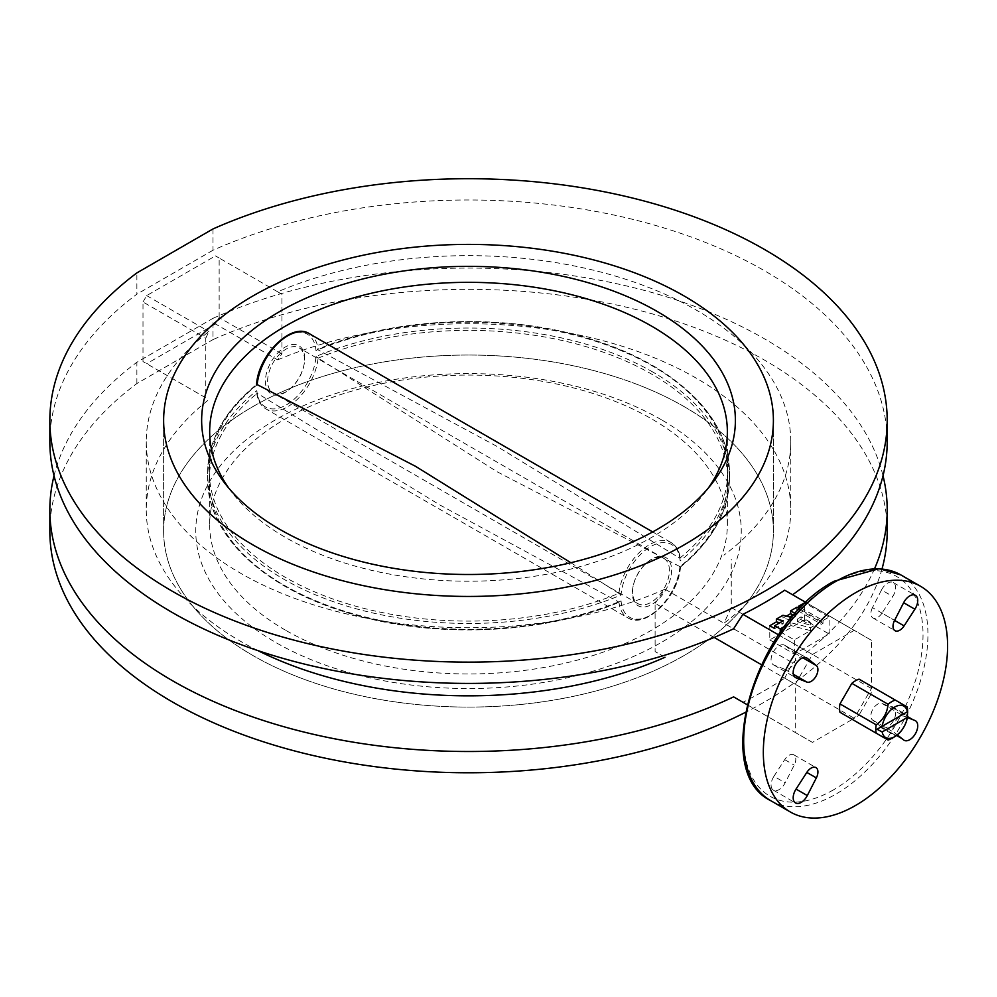 <?xml version="1.0" encoding="UTF-8"?>
<svg xmlns="http://www.w3.org/2000/svg" width="997" height="997" viewBox="0 0 997 997"><rect width="100%" height="100%" fill="white"/><g stroke="black" fill="none" stroke-linecap="round" stroke-linejoin="round"><path stroke-width="0.75" stroke-dasharray="4.99 3.74" d="M54.025 475.743A418.665 241.71 180 0 1 136.876 362.26L212.997 318.317L212.997 339.591A418.665 241.71 180 0 1 764.562 360.141A418.665 241.71 180 0 1 887.193 531.065M882.033 568.888A418.665 241.71 180 0 1 745.382 712.381M212.997 318.317A418.665 241.71 180 0 1 764.562 338.868A418.665 241.71 180 0 1 883.018 475.743M874.618 568.577A418.665 241.71 180 0 1 792.578 662.843L784.714 678.159L854.23 718.301L812.468 742.404L795.27 732.483L795.27 684.254L812.468 654.468L854.23 630.353L871.428 640.286L871.428 688.503L854.23 718.301M812.468 742.404L742.939 702.262A418.665 241.71 0 0 0 784.714 678.159M784.714 590.212L871.428 640.286M212.997 228.949L212.997 250.235A418.665 241.71 180 0 1 764.562 270.785A418.665 241.71 180 0 1 887.193 441.708M684.104 406.602A304.883 176.02 0 0 0 351.841 368.441A304.883 176.02 0 0 0 163.633 531.065A304.883 176.02 0 0 0 252.939 655.528A304.883 176.02 0 0 0 672.763 661.746A304.883 176.02 0 0 0 773.398 531.065A304.883 176.02 0 0 0 684.104 406.602A304.883 176.02 0 0 0 351.841 368.441A304.883 176.02 0 0 0 163.633 531.065A304.883 176.02 0 0 0 252.939 655.528A304.883 176.02 0 0 0 672.763 661.746A304.883 176.02 0 0 0 773.398 531.065A304.883 176.02 0 0 0 684.104 406.602M907.357 717.516L904.105 716.245A9.559 5.521 120 0 0 899.768 716.918A9.559 5.521 120 0 0 893.636 724.969A9.559 5.521 120 0 0 894.583 732.733L897.312 734.901M881.522 727.187L872.475 719.959A9.559 5.521 -60 0 1 871.528 712.194A9.559 5.521 -60 0 1 877.647 704.156A9.559 5.521 -60 0 1 881.996 703.471L892.776 707.696A11.291 6.518 -60 0 1 893.287 707.945A11.291 6.518 -60 0 1 893.287 720.981A11.291 6.518 -60 0 1 881.996 727.498A11.291 6.518 -60 0 1 881.522 727.187L903.631 739.948M773.934 776.314L784.714 759.639A9.559 5.521 -60 0 1 789.051 755.302A9.559 5.521 -60 0 1 793.836 754.829A9.559 5.521 -60 0 1 794.223 765.135L785.175 782.807A11.291 6.518 -60 0 1 773.423 790.185A11.291 6.518 -60 0 1 773.934 776.314L785.175 782.807M785.175 645.582L794.223 652.798A9.559 5.521 -60 0 1 793.836 663.566A9.559 5.521 -60 0 1 784.714 669.286L773.934 665.061A11.291 6.518 -60 0 1 773.423 664.812A11.291 6.518 -60 0 1 771.69 655.764A11.291 6.518 -60 0 1 779.068 645.819A11.291 6.518 -60 0 1 784.714 645.258A11.291 6.518 -60 0 1 785.175 645.582L806.311 657.783M881.522 589.95A11.291 6.518 -60 0 1 887.642 583.133A11.291 6.518 -60 0 1 893.287 582.572A11.291 6.518 -60 0 1 892.776 596.455L881.522 589.95L872.475 607.622L894.583 620.396L881.996 613.118L892.776 596.455M281.939 353.835L219.153 317.594L215.464 323.975L277.652 359.88L281.939 353.835L281.939 294.265L277.652 291.797A322.255 186.053 180 0 1 696.392 310.142A322.255 186.053 180 0 1 790.771 441.708A322.255 186.053 180 0 1 723.947 555.13M277.652 359.88A322.255 186.053 180 0 1 696.392 378.237A322.255 186.053 180 0 1 790.771 509.791A322.255 186.053 180 0 1 723.947 623.225L792.578 662.843M871.428 688.503L731.262 607.584L731.262 559.354M731.262 607.584L723.947 623.225M881.996 613.118A9.559 5.521 -60 0 1 872.874 617.928A9.559 5.521 -60 0 1 872.475 607.622M795.27 684.254L761.372 664.675M714.176 637.432L655.104 603.322L655.104 651.552L662.594 655.876L655.104 651.552M747.052 704.642L795.27 732.483M854.23 630.353L806.012 602.512M778.57 634.89L812.468 654.468M655.104 603.322L664.987 589.177L733.605 628.795M205.781 397.815L142.995 361.562L205.781 397.815L205.781 338.232L142.995 301.991L142.995 361.562M257.924 650.617A322.255 186.053 180 0 1 146.26 509.791A322.255 186.053 180 0 1 208.871 399.598M664.987 589.177A322.255 186.053 180 0 1 326.156 608.619A322.255 186.053 180 0 1 146.26 441.708A322.255 186.053 180 0 1 208.871 331.515L205.781 338.232M49.85 531.065A418.665 241.71 180 0 1 136.876 383.533L212.997 339.591M219.153 317.594L219.153 258.024L281.939 294.265M215.464 323.975L146.684 363.693M142.995 301.991L146.684 295.611L215.464 255.893L219.153 258.024M277.652 291.797L215.464 255.893M146.684 295.611L208.871 331.515M49.85 441.708A418.665 241.71 180 0 1 136.876 294.177L136.876 272.904M212.997 250.235L136.876 294.177M136.876 383.533L136.876 362.26M907.606 710.886A22.495 12.986 120 0 1 907.594 711.596A22.495 12.986 120 0 1 907.195 715.298L870.954 694.386A22.495 12.986 120 0 0 871.366 689.961A22.495 12.986 120 0 0 870.954 686.023L907.195 706.948M891.704 738.441A22.495 12.986 120 0 0 895.318 735.861L859.078 714.949A22.495 12.986 120 0 1 851.849 719.124L888.078 740.048M907.195 715.298C906.348 723.947 902.397 730.801 895.318 735.861M870.954 694.386L859.078 714.949M851.849 719.124L839.973 712.269M859.078 679.169L870.954 686.023M661.372 419.725A272.742 157.464 0 0 0 275.658 419.725A272.742 157.464 0 0 0 275.658 642.417A272.742 157.464 0 0 0 661.372 642.417A272.742 157.464 0 0 0 661.372 419.725M285.491 630.191A258.846 149.438 180 0 1 209.669 524.509A258.846 149.438 180 0 1 369.463 386.45A258.846 149.438 180 0 1 651.552 418.84A258.846 149.438 180 0 1 727.361 524.509A258.846 149.438 180 0 1 567.58 662.581A258.846 149.438 180 0 1 285.491 630.191M228.737 488.056A258.846 149.438 0 0 0 232.226 492.78A258.846 149.438 0 0 0 285.491 537.445A258.846 149.438 0 0 0 704.817 492.78A258.846 149.438 0 0 0 708.306 488.056M653.01 372.155A260.902 150.634 0 0 0 315.987 356.452A41.974 24.227 -60 0 1 286.413 404.882A41.974 24.227 -60 0 1 256.84 390.6A260.902 150.634 0 0 0 207.625 480.13L207.625 480.13A260.902 150.634 0 0 0 284.033 585.177A260.902 150.634 0 0 0 621.056 600.879L618.801 602.026L439.827 504.956L257.151 393.217A43.432 25.075 120 0 0 265.912 408.92A43.432 25.075 120 0 0 297.629 399.062A43.432 25.075 120 0 0 318.118 358.01L497.216 471.818L680.191 566.732A260.902 150.634 0 0 0 729.418 480.13L729.418 480.13A260.902 150.634 0 0 0 653.01 372.155M318.118 358.01L315.987 356.452M680.191 560.887A41.974 24.227 120 0 0 650.617 546.618A41.974 24.227 120 0 0 621.056 595.035A260.902 150.634 180 0 1 284.033 579.344A260.902 150.634 180 0 1 207.625 471.369L207.625 471.369A260.902 150.634 180 0 1 256.84 384.767A41.974 24.227 -60 0 1 286.413 336.338A41.974 24.227 -60 0 1 315.987 350.62A260.902 150.634 180 0 1 653.01 366.31A260.902 150.634 180 0 1 729.418 471.369L729.418 471.369A260.902 150.634 180 0 1 680.191 560.887L679.767 558.195L497.216 446.544L317.295 349.448C397.005 315.837 510.09 312.26 595.645 340.625C676.053 366.073 729.293 417.656 729.418 471.369A260.927 260.927 0 0 1 729.418 480.13C728.433 512.134 712.107 541.097 680.453 567.019M256.84 384.767L257.276 384.668A259.245 149.675 0 0 0 285.204 577.263A259.245 149.675 0 0 0 618.801 593.389L618.925 593.477A43.432 25.075 -60 0 1 639.401 552.438A43.432 25.075 -60 0 1 671.118 542.567A43.432 25.075 -60 0 1 679.892 558.283L680.44 559.392C679.618 551.478 676.514 545.87 671.118 542.567L652.699 531.924M304.708 358.484A27.779 16.039 120 0 0 285.067 347.143A27.779 16.039 120 0 0 265.414 381.166A27.779 16.039 120 0 0 290.102 388.842A27.779 16.039 120 0 0 304.048 364.69A27.779 16.039 120 0 0 304.708 358.484M267.632 381.041A26.059 15.042 -60 0 1 279.01 354.82A26.059 15.042 -60 0 1 299.088 347.841A26.059 15.042 -60 0 1 304.484 359.767A26.059 15.042 -60 0 1 303.873 365.587A26.059 15.042 -60 0 1 290.788 388.232A26.059 15.042 -60 0 1 273.028 392.968A26.059 15.042 -60 0 1 267.632 381.041M632.335 593.003A27.779 16.039 -60 0 1 632.995 586.809A27.779 16.039 -60 0 1 646.928 562.657A27.779 16.039 -60 0 1 671.617 570.321A27.779 16.039 -60 0 1 651.976 604.344A27.779 16.039 -60 0 1 632.335 593.003M669.411 570.446A26.059 15.042 120 0 0 664.014 558.519A26.059 15.042 120 0 0 646.255 563.255A26.059 15.042 120 0 0 633.17 585.912A26.059 15.042 120 0 0 632.559 591.732A26.059 15.042 120 0 0 637.955 603.659A26.059 15.042 120 0 0 658.032 596.68A26.059 15.042 120 0 0 669.411 570.446M570.832 562.732L618.801 593.389M309.344 333.696A43.432 25.075 120 0 1 318.118 349.411L315.987 350.62M621.056 595.035L618.925 593.477M256.84 390.6L257.151 393.217M679.892 566.882L679.892 566.882A43.432 25.075 -60 0 1 659.416 607.933A43.432 25.075 -60 0 1 627.699 617.791A43.432 25.075 -60 0 1 618.925 602.088L619.748 602.038C540.461 635.463 428.174 639.214 342.781 611.311C261.625 586.012 207.737 534.155 207.625 480.13A260.927 260.927 0 0 1 207.625 471.369C208.61 439.353 224.936 410.39 256.59 384.481L256.578 384.481M798.41 609.192L822.986 623.374L821.391 624.296L796.815 610.114L798.41 609.192L798.41 608.195M781.137 631.226L790.895 625.593L810.511 630.578L794.347 639.912L780.601 631.973M779.791 622.764L783.193 623.636L774.681 628.559M793.089 615.087L795.544 616.507L789.798 619.822L782.994 618.09L786.409 616.121M769.784 639.912L794.347 654.094L829.13 634.005L804.567 619.822L769.784 639.912L769.784 625.73M794.347 654.094L794.347 639.912M804.567 619.822L804.567 602.799M782.994 615.261L782.994 618.09M796.815 607.273L796.815 610.114M829.13 634.005L829.13 616.981L805.277 603.21M800.753 607.709L822.986 620.545L829.13 616.981M822.986 620.545L822.986 623.374M784.789 626.278L790.895 622.751L810.511 627.736L821.391 621.455L821.391 624.296M810.511 627.736L810.511 630.578M821.391 621.455L799.606 608.893M810.287 622.19L801.077 616.869L797.5 618.938L810.287 622.19L810.287 625.032L801.077 619.71L797.5 621.779L810.287 625.032M795.544 613.678L795.544 616.507M789.798 616.981L789.798 619.822M783.193 620.795L783.193 623.636M790.895 622.751L790.895 625.593M797.5 618.938L797.5 621.779M801.077 616.869L801.077 619.71M872.475 719.959L894.583 732.733M784.714 759.639L794.223 765.135M773.934 665.061L795.058 677.262M833.355 789.923A126.818 73.217 -60 0 1 743.675 738.154A126.818 73.217 -60 0 1 833.355 582.834A126.818 73.217 -60 0 1 923.023 634.603A126.818 73.217 -60 0 1 833.355 789.923M770.669 800.641A130.295 75.224 120 0 0 835.81 794.185A130.295 75.224 120 0 0 920.929 679.368A130.295 75.224 120 0 0 900.952 574.97M794.223 652.798L802.897 657.808M784.714 669.286L793.375 674.296M881.996 703.471L904.105 716.245M892.776 707.696L914.885 720.47M318.23 358.097A259.245 149.675 180 0 1 651.839 374.224A259.245 149.675 180 0 1 679.767 566.832M618.801 602.026A259.245 149.675 180 0 1 285.204 585.9A259.245 149.675 180 0 1 257.276 393.304M679.767 558.195A259.245 149.675 0 0 0 651.839 365.587A259.245 149.675 0 0 0 318.23 349.461M621.056 600.879A41.974 24.227 120 0 0 650.617 615.149A41.974 24.227 120 0 0 680.191 566.732M163.633 531.065L163.633 420.422L163.633 531.065M773.423 664.812L795.531 677.586M790.771 441.708L790.771 509.791M146.26 441.708L146.26 509.791M872.874 617.928L894.982 630.69M893.287 582.572L915.396 595.334M784.714 645.258L806.822 658.02M793.836 754.829L815.945 767.603M773.423 790.185L795.531 802.959M881.996 727.498L904.105 740.273M893.287 707.945L915.396 720.706M773.398 531.065L773.398 420.422L773.398 531.065M232.226 492.78L224.898 483.333M209.669 431.776L209.669 524.509M727.361 431.776L727.361 524.509M704.817 492.78L712.132 483.333M633.17 585.912L632.995 586.809M646.255 563.255L646.928 562.657M664.014 558.519L299.088 347.841M680.453 566.994C678.945 596.144 645.62 629.68 627.699 617.791L265.912 408.92C260.529 405.617 257.413 400.009 256.59 392.095M637.955 603.659L273.028 392.968M303.873 365.587L304.048 364.69M290.788 388.232L290.102 388.842"/><path stroke-width="1.5" d="M742.939 702.262L733.605 696.878A418.665 241.71 180 0 1 172.481 680.714A418.665 241.71 180 0 1 49.85 509.791A418.665 241.71 180 0 1 54.025 475.743M883.018 475.743A418.665 241.71 180 0 1 887.193 509.791L887.193 531.065A418.665 241.71 180 0 1 882.033 568.888M745.382 712.381A418.665 241.71 180 0 1 172.481 701.988A418.665 241.71 180 0 1 49.85 531.065L49.85 509.791M887.193 509.791A418.665 241.71 180 0 1 874.618 568.577M764.562 249.512A418.665 241.71 180 0 1 887.193 420.422A418.665 241.71 180 0 1 628.733 643.738A418.665 241.71 180 0 1 172.481 591.346A418.665 241.71 180 0 1 49.85 420.422A418.665 241.71 180 0 1 136.876 272.904L212.997 228.949A418.665 241.71 180 0 1 764.562 249.512M806.012 602.512L784.714 590.212A418.665 241.71 180 0 1 742.939 614.326L733.605 628.795A418.665 241.71 180 0 1 172.481 612.619A418.665 241.71 180 0 1 49.85 441.708L49.85 420.422M887.193 420.422L887.193 441.708A418.665 241.71 180 0 1 792.578 594.748M684.104 295.959A304.883 176.02 0 0 0 351.841 257.799A304.883 176.02 0 0 0 163.633 420.422A304.883 176.02 0 0 0 252.939 544.898A304.883 176.02 0 0 0 585.189 583.046A304.883 176.02 0 0 0 773.398 420.422A304.883 176.02 0 0 0 684.104 295.959A304.883 176.02 0 0 0 351.841 257.799A304.883 176.02 0 0 0 163.633 420.422A304.883 176.02 0 0 0 252.939 544.898A304.883 176.02 0 0 0 585.189 583.046A304.883 176.02 0 0 0 773.398 420.422A304.883 176.02 0 0 0 684.104 295.959M811.159 768.076A9.559 5.521 120 0 0 806.822 772.413L816.344 777.909A9.559 5.521 120 0 0 815.945 767.603A9.559 5.521 120 0 0 811.159 768.076M801.177 658.581A11.291 6.518 120 0 0 793.799 668.538A11.291 6.518 120 0 0 795.531 677.586A11.291 6.518 120 0 0 796.042 677.823L806.822 682.048A9.559 5.521 120 0 0 815.945 676.327A9.559 5.521 120 0 0 816.344 665.572L807.296 658.344A11.291 6.518 120 0 0 806.822 658.02A11.291 6.518 120 0 0 801.177 658.581M909.75 595.894A11.291 6.518 120 0 0 903.631 602.724L894.583 620.396A9.559 5.521 120 0 0 894.982 630.69A9.559 5.521 120 0 0 904.105 625.892L914.885 609.217A11.291 6.518 120 0 0 915.396 595.334A11.291 6.518 120 0 0 909.75 595.894M855.463 592.766A130.295 75.224 120 0 0 770.345 707.583A130.295 75.224 120 0 0 790.322 811.982A130.295 75.224 120 0 0 855.463 805.526A130.295 75.224 120 0 0 940.582 690.722A130.295 75.224 120 0 0 920.605 586.311A130.295 75.224 120 0 0 855.463 592.766M796.042 789.076L807.296 795.569A11.291 6.518 120 0 1 795.531 802.959A11.291 6.518 120 0 1 796.042 789.076L806.822 772.413M807.296 795.569L816.344 777.909M907.357 717.516L914.885 720.47A11.291 6.518 120 0 1 915.396 720.706A11.291 6.518 120 0 1 915.396 733.755A11.291 6.518 120 0 1 904.105 740.273A11.291 6.518 120 0 1 903.631 739.948L897.312 734.901M761.372 664.675L714.176 637.432M733.605 696.878L747.052 704.642M742.939 614.326L778.57 634.89M664.987 657.26A322.255 186.053 180 0 1 257.924 650.617M877.024 729.256L907.37 711.733A18.158 10.481 120 0 0 894.77 707.023A18.158 10.481 120 0 0 882.171 726.277L877.024 729.256L882.171 731.948A18.158 10.481 120 0 0 894.77 736.658A18.158 10.481 120 0 0 907.37 717.404L907.606 710.886A22.495 12.986 120 0 0 907.195 706.948L895.318 700.093A22.495 12.986 120 0 0 888.078 704.268L851.849 683.344L839.973 703.907A22.495 12.986 120 0 0 839.973 712.269L876.213 733.194A22.495 12.986 120 0 1 875.79 729.256A22.495 12.986 120 0 1 876.213 724.831C883.28 719.784 887.23 712.93 888.078 704.268M907.37 711.733L882.171 726.277M894.77 736.658L891.704 738.441A22.495 12.986 120 0 1 888.078 740.048L876.213 733.194M895.318 700.093L859.078 679.169A22.495 12.986 120 0 0 851.849 683.344M839.973 703.907L876.213 724.831M882.171 731.948L907.37 717.404M279.808 529.37A266.872 154.074 180 0 1 224.898 483.333A266.872 154.074 180 0 1 317.183 293.517A266.872 154.074 180 0 1 657.222 311.475A266.872 154.074 180 0 1 712.132 483.333A266.872 154.074 180 0 1 279.808 529.37M708.306 488.056A258.846 149.438 0 0 0 727.361 431.776A258.846 149.438 0 0 0 651.552 326.106A258.846 149.438 0 0 0 369.463 293.704A258.846 149.438 0 0 0 209.669 431.776A258.846 149.438 0 0 0 228.737 488.056M257.276 384.668L415.487 466.284L570.832 562.732M794.808 614.102L789.798 616.981L782.994 615.261L776.389 619.075L783.193 620.795L774.681 625.717L780.227 628.92L780.227 631.749L781.137 631.226M776.389 619.075L776.389 621.904L779.791 622.764M776.389 621.904L769.784 625.73L774.681 628.559L774.681 625.717M799.606 608.893L796.815 607.273L790.633 610.849L790.633 613.678L793.089 615.087M790.633 613.678L786.409 616.121M805.277 603.21L804.567 602.799L798.41 606.35L798.41 608.195M790.633 610.849L795.307 613.541M780.227 628.92L784.789 626.278M798.41 606.35L800.753 607.709M795.058 677.262L796.042 677.823M835.81 581.413A130.295 75.224 120 0 0 750.691 696.23A130.295 75.224 120 0 0 770.669 800.641C710.25 771.466 755.738 622.066 834.078 581.239L879.279 568.651L900.952 574.97A130.295 75.224 120 0 0 835.81 581.413M894.583 620.396L904.105 625.892M903.631 602.724L914.885 609.217M802.897 657.808L816.344 665.572M806.311 657.783L807.296 658.344M793.375 674.296L806.822 682.048M652.699 531.924L309.344 333.696A43.432 25.075 120 0 0 277.627 343.566A43.432 25.075 120 0 0 257.151 384.605M770.669 800.641L790.322 811.982M900.952 574.97L920.605 586.311M256.578 384.493C258.098 355.356 291.423 321.819 309.344 333.696"/></g></svg>
